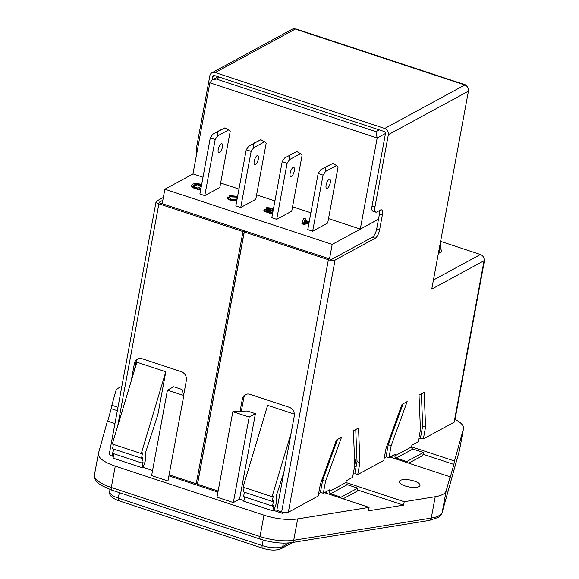 <?xml version="1.0" encoding="UTF-8"?>
<svg xmlns="http://www.w3.org/2000/svg" width="579" height="579" viewBox="0 0 579 579"><rect width="100%" height="100%" fill="white"/><g stroke="black" fill="none" stroke-linecap="round" stroke-linejoin="round"><path stroke-width="0.87" d="M196.853 152.979A7.259 2.598 -71.7 0 1 196.447 148.065L209.844 75.777A5.081 4.437 -118.5 0 1 211.928 72.795L292.004 29.312A5.081 4.437 61.5 0 1 295.304 29.066A5.081 1.817 -71.7 0 1 296.021 28.95L465.516 84.867A5.081 1.817 108.3 0 0 464.799 84.983A5.081 4.437 61.5 0 1 468.433 91.178L431.746 289.109L484.058 260.702A5.081 1.686 10.5 0 0 484.551 260.145A5.081 1.686 10.5 0 0 484.116 259.262M163.358 197.453L156.562 201.145A5.081 1.686 10.5 0 0 156.069 201.702A5.081 1.686 10.5 0 0 158.885 203.815L242.992 231.564L196.238 483.798L169.097 474.838M212.138 79.974L212.739 76.732L214.787 75.617M162.837 200.262L159.457 202.1A1.817 0.601 10.5 0 0 159.283 202.303A1.817 0.601 10.5 0 0 160.289 203.055L244.389 230.797L242.992 231.564M138.135 358.77A7.259 6.333 -118.5 0 0 135.841 362.592L134.386 370.422M135.841 362.592L134.437 363.351L131.086 381.423M421.367 393.894L422.684 426.014L420.463 437.977L423.358 438.933L454.124 422.229L484.058 260.702A5.081 4.437 61.5 0 0 480.432 254.507L440.597 241.363M438.332 253.559L440.272 252.509A12.702 4.219 10.5 0 0 441.495 251.105A12.702 4.219 10.5 0 0 440.112 248.637M440.358 252.458A12.702 4.219 10.5 0 0 439.548 251.67M240.053 411.358L242.355 398.953A7.259 6.333 61.5 0 1 245.322 394.697A7.259 6.333 61.5 0 1 250.034 394.35L289.095 407.232A7.259 6.333 61.5 0 1 294.284 416.084L276.805 510.374L281.633 511.966A5.081 1.686 -169.5 0 0 288.32 512.27L318.175 496.051L320.397 484.087L336.385 440.047L341.523 437.254L325.536 481.294L323.321 493.265L329.617 489.841L329.306 491.52A1.817 1.585 -118.5 0 0 330.609 493.735L347.262 484.688A1.817 1.585 61.5 0 1 345.967 482.473L346.278 480.794L352.582 477.371L354.804 465.4L353.385 430.812L358.531 428.019L359.943 462.614L357.728 474.577L383.812 460.414L386.034 448.443L402.021 404.403L407.16 401.609L391.172 445.649L388.958 457.62L395.254 454.197L394.943 455.876A1.817 1.585 -118.5 0 0 396.239 458.09L412.899 449.043A1.817 1.585 61.5 0 1 411.604 446.829L411.915 445.15L418.219 441.726L420.441 429.763L419.022 395.168L424.168 392.374L425.579 426.969L423.358 438.933M384.724 128.466L464.799 84.983L295.304 29.066L215.222 72.549L384.724 128.466A5.081 4.437 -118.5 0 1 388.35 134.661L374.953 206.949A7.259 2.598 108.3 0 0 375.793 212.153A7.259 2.598 108.3 0 0 376.82 211.994L380.483 210.003A7.259 2.598 108.3 0 1 381.503 209.844A7.259 2.598 108.3 0 1 382.35 215.041L379.614 229.791A7.259 2.598 108.3 0 1 375.25 238.208L335.067 260.036L288.32 512.27M375.793 212.153L372.898 211.197A7.259 2.598 -71.7 0 1 372.058 205.994L374.953 206.949M212.739 76.732A1.817 1.585 -118.5 0 1 214.664 75.574L384.159 131.491A1.817 1.585 -118.5 0 1 385.455 133.706L372.058 205.994M388.958 457.62L386.055 456.665L388.277 444.694L403.122 403.802M357.728 474.577L354.826 473.622L357.048 461.658L355.738 429.538M323.321 493.265L320.426 492.309L322.641 480.338L337.485 439.447M379.592 210.488A7.259 2.598 108.3 0 1 379.448 214.085L376.719 228.835A7.259 2.598 108.3 0 1 372.355 237.252L332.172 259.081A1.817 0.601 10.5 0 1 329.784 258.972L245.677 231.224L244.28 231.984L197.526 484.218L218.131 491.021M215.222 72.549A5.081 4.437 -118.5 0 0 211.928 72.795M466.131 85.656A5.081 1.817 108.3 0 0 465.516 84.867M322.641 480.338L325.536 481.294M357.048 461.658L359.943 462.614M422.684 426.014L425.579 426.969M388.277 444.694L391.172 445.649M326.332 491.622A5.081 4.437 -118.5 0 0 326.672 493.395M347.262 484.688L357.721 488.14L341.06 497.187L330.609 493.735M343.079 498.809L357.163 491.166L357.721 488.14M340.893 498.092L341.06 497.187M391.969 455.984A5.081 4.437 -118.5 0 0 392.309 457.743M412.899 449.043L423.358 452.496L406.697 461.543L396.239 458.09M408.731 463.164L422.8 455.521L423.358 452.496M406.53 462.433L406.697 461.543M244.28 231.984L328.38 259.732A5.081 1.686 10.5 0 0 335.067 260.036M246.053 394.371A7.259 6.333 -118.5 0 0 243.752 398.193L242.355 398.953M241.327 411.3L243.752 398.193M484.551 260.145L454.616 421.671A5.081 1.686 -169.5 0 1 454.124 422.229M113.375 456.455L112.138 456.049A5.081 1.686 -169.5 0 1 109.322 453.936L156.069 201.702M134.437 363.351A7.259 6.333 61.5 0 1 137.411 359.103A7.259 6.333 61.5 0 1 142.116 358.748L181.176 371.631A7.259 6.333 61.5 0 1 186.366 380.483L183.659 395.095M244.389 230.797L197.642 483.031L196.238 483.798M418.993 486.577A10.523 3.496 10.5 0 0 420.007 485.412A10.523 3.496 10.5 0 0 412.284 480.498A10.523 3.496 10.5 0 0 400.328 480.418A10.523 3.496 10.5 0 0 399.315 481.576A10.523 3.496 10.5 0 0 407.037 486.498A10.523 3.496 10.5 0 0 418.993 486.577M390.08 457.005L450.086 476.806L446.192 490.76A36.282 12.05 -169.5 0 1 442.769 494.423A36.282 12.05 -169.5 0 1 435.227 496.717L404.222 501.718L345.967 482.502L329.306 491.52M255.448 164.624A4.835 1.73 108.3 0 0 258.169 159.84A4.835 1.73 108.3 0 0 257.793 155.548A4.835 1.73 108.3 0 0 257.112 155.657A4.835 1.73 108.3 0 0 254.391 160.434A4.835 1.73 108.3 0 0 254.767 164.726A4.835 1.73 108.3 0 0 255.448 164.624M291.403 176.486A4.835 1.73 108.3 0 0 294.125 171.702A4.835 1.73 108.3 0 0 293.748 167.411A4.835 1.73 108.3 0 0 293.068 167.519A4.835 1.73 108.3 0 0 290.347 172.296A4.835 1.73 108.3 0 0 290.723 176.588A4.835 1.73 108.3 0 0 291.403 176.486M219.492 152.762A4.835 1.73 108.3 0 0 222.213 147.978A4.835 1.73 108.3 0 0 221.837 143.686A4.835 1.73 108.3 0 0 221.149 143.795A4.835 1.73 108.3 0 0 218.428 148.571A4.835 1.73 108.3 0 0 218.804 152.863A4.835 1.73 108.3 0 0 219.492 152.762M327.367 188.349A4.835 1.73 108.3 0 0 330.088 183.565A4.835 1.73 108.3 0 0 329.712 179.273A4.835 1.73 108.3 0 0 329.024 179.381A4.835 1.73 108.3 0 0 326.31 184.158A4.835 1.73 108.3 0 0 326.679 188.457A4.835 1.73 108.3 0 0 327.367 188.349M117.964 407.283L111.841 405.264L115.735 391.317A36.282 12.05 -169.5 0 1 121.814 386.526M418.675 439.28L420.839 438.1M455.036 419.399A30.412 10.104 10.5 0 1 463.511 428.59A30.412 10.104 10.5 0 1 463.446 428.88L454.493 461L411.604 446.85L394.943 455.876M324.428 492.657L369.076 507.385L297.664 518.907A30.412 10.104 10.5 0 1 263.966 515.172L115.264 466.117A30.412 10.104 10.5 0 1 98.408 453.487A30.412 10.104 10.5 0 1 98.473 453.198L107.433 421.071L114.953 423.553M273.556 510.403L282.357 513.305L283.84 512.502M318.631 493.612L320.802 492.432M232.83 411.705L247.233 411.018L255.404 413.717L249.18 417.097L232.83 411.705L216.995 497.18L233.337 502.572L239.568 499.192L243.94 500.632M168.909 475.88L217.943 492.056M151.611 475.612L167.961 481.004L183.796 395.529L167.454 390.137L151.611 475.612M142.796 467.267L152.559 470.488M202.997 177.203L192.973 173.895L209.859 82.797L212.24 79.916L216.336 79.019L375.93 131.665L379.231 129.87M200.877 188.667L198.821 189.782L192.966 187.77L191.41 186.12L192.619 184.332C194.37 183.246 197.186 183.254 201.072 184.368L201.637 184.556M215.185 139.539L210.278 137.918L199.885 194.008L204.785 195.622L219.817 187.466L230.21 131.375L228.618 129.92L217.726 135.833L215.185 139.539L204.785 195.622M287.097 163.264L282.197 161.642L271.804 217.733L276.704 219.347L291.729 211.19L302.129 155.1L300.537 153.645L289.645 159.558L287.097 163.264L276.704 219.347M193.046 173.917L164.885 189.21L332.194 244.403L378.492 219.267M251.141 151.401L246.234 149.78L235.841 205.871L240.748 207.485L255.773 199.328L266.166 143.237L264.581 141.783L253.689 147.696L251.141 151.401L240.748 207.485M323.06 175.126L318.153 173.505L307.76 229.595L312.66 231.209L327.692 223.053L338.085 166.962L336.5 165.507L325.601 171.42L323.06 175.126L312.66 231.209M308.889 223.494L303.743 224.391L301.891 223.784L302.014 223.11L303.7 218.225L305.459 218.811L304.836 220.273L309.222 221.721M305.459 218.811L304.981 220.324M272.789 212.392L270.74 213.506L266.449 212.088C264.147 211.342 263.416 210.633 264.27 209.96M266.282 209.012L266.731 207.586L273.556 208.281M237.325 197.873L235.754 197.084L231.057 196.896L229.61 196.238L229.733 195.564L237.6 196.397M236.804 200.696L229.986 200.131C227.721 199.314 226.867 198.503 227.438 197.707M354.775 464.821L356.744 454.211M332.194 244.403L329.516 258.878M282.559 512.234L282.357 513.305M326.418 492.454L325.434 492.99M246.234 149.78L248.782 146.082L260.876 139.705L253.356 143.44M282.197 161.642L284.738 157.944L296.839 151.575L289.319 155.302M210.278 137.918L212.826 134.219L224.92 127.843L217.4 131.578M318.153 173.505L320.701 169.806L332.795 163.437L325.275 167.165M384.268 457.967L386.439 456.788M354.543 466.804L356.266 465.871M255.404 413.717L239.568 499.192M164.885 189.21L162.2 203.685M167.454 390.137L173.686 386.758L181.857 389.45L183.796 395.529M141.276 453.56L112.319 444.006L136.854 362.193L165.811 371.747L141.276 453.56L142.521 452.887L141.529 458.271L142.774 457.591L141.775 462.976L143.02 462.303L142.021 467.687L143.266 467.007L145.814 459.465L145.647 452.322L157.857 414.651L165.811 371.747M294.378 414.159L267.614 405.329L243.079 487.149L272.036 496.702L273.281 496.022L272.282 501.407L243.325 491.853L244.135 487.496M392.055 456.809L391.086 457.338M291.165 432.926L272.036 496.702M272.282 501.407L273.534 500.734L272.535 506.118L243.578 496.565L244.381 492.201M272.535 506.118L273.78 505.438L272.781 510.823L243.824 501.269L244.627 496.912M272.781 510.823L274.026 510.15L276.574 502.601L276.407 495.458L283.797 472.674M113.875 453.77L113.064 458.134L142.021 467.687M113.622 449.065L112.818 453.422L141.775 462.976M113.375 444.361L112.565 448.718L141.529 458.271M249.18 417.097L233.337 502.572M332.795 163.437L336.5 165.507M325.601 171.42L325.673 167.302M224.92 127.843L228.618 129.92M217.726 135.833L217.798 131.708M296.839 151.575L300.537 153.645M289.645 159.558L289.717 155.44M260.876 139.705L264.581 141.783M253.689 147.696L253.761 143.578M117.334 410.706L111.211 408.68L111.841 405.264M107.73 421.165L111.211 408.68M369.076 507.385L368.447 510.808L403.585 505.134L357.395 489.899M403.585 505.134L404.222 501.718M423.032 454.247L453.856 464.416L449.449 480.223L450.086 476.806M453.856 464.416L454.493 461M309.012 222.821L303.866 223.718L302.014 223.11M305.582 222.662L308.477 222.104L304.605 220.823L303.664 223.024L305.582 222.662M303.866 223.718L303.743 224.391M307.109 222.365L304.474 221.496L303.837 222.995M304.605 220.823L304.474 221.496M266 210.452L266.123 209.793C265.522 210.242 266.079 210.705 267.78 211.19L269.93 211.9L271.848 210.857L268.084 209.678L265.826 210.105M272.919 211.719L270.863 212.833L266.572 211.415C264.27 210.669 263.539 209.96 264.393 209.287L267.484 209.142L266.731 207.586M263.886 210.394L264.393 209.287M273.44 208.874L271.008 208.093L268.084 208.44M273.317 209.547L270.885 208.766L268.243 208.809L268.367 208.136C267.773 208.621 268.345 209.12 270.075 209.641L272.564 210.466L273.216 210.119M270.863 212.833L270.74 213.506M271.03 211.299L267.961 210.351L265.993 210.466M269.517 210.09L269.394 210.763M268.084 209.678L267.961 210.351M272.014 208.404L271.891 209.077M271.008 208.093L270.885 208.766M237.448 197.2L235.877 196.411L235.754 197.084M235.877 196.411L231.18 196.223L231.057 196.896M236.927 200.023L230.109 199.458C227.844 198.64 226.997 197.83 227.561 197.034L229.4 197.475L230.912 199.096C233.692 199.777 235.66 199.719 236.811 198.923L237.173 198.706M230.109 199.458L229.986 200.131M227.286 198.061L227.561 197.034M231.18 196.223L229.733 195.564M201 187.994L198.944 189.109L193.089 187.097L191.54 185.446M201.528 185.15L197.352 184.158L194.254 184.882L193.321 185.765L193.972 186.727L198.018 188.175L201.297 186.387M191.866 186.3L191.743 186.974M193.089 187.097L192.966 187.77M198.944 189.109L198.821 189.782M201.398 185.823L197.229 184.831L193.364 186.12M200.472 184.802L200.348 185.475M197.352 184.158L197.229 184.831M194.254 184.882L194.131 185.555M328.517 218.609L360.29 229.089L378.507 219.195M220.635 183.022L238.961 189.065M256.598 194.884L274.916 200.927M292.554 206.746L310.872 212.79M385.484 133.474L377.168 137.99L360.29 229.089M439.779 245.786L439.816 245.764A10.885 3.619 10.5 0 0 440.865 244.562A10.885 3.619 10.5 0 0 440.286 243.035M209.859 82.797L377.168 137.99L375.93 131.665M159.37 202.549L159.457 202.1M196.447 148.065L197.685 148.47M480.432 254.507L433.432 280.026M388.35 134.661L468.433 91.178M372.355 237.252L375.25 238.208M328.38 259.732L281.633 511.966M379.448 214.085L382.35 215.041M376.719 228.835L379.614 229.791M112.138 456.049L113.441 449.007M117.675 426.144L158.885 203.815M263.966 515.172L260 536.538A30.412 10.104 10.5 0 0 293.705 540.279L431.268 518.082A36.282 12.05 10.5 0 0 438.81 515.788A36.282 12.05 10.5 0 0 442.233 512.133L459.487 450.252A30.412 10.104 10.5 0 0 459.552 449.955L459.422 450.534A3.684 3.474 15.6 0 0 459.487 450.252L463.446 428.88M446.192 490.76L442.233 512.133A3.684 3.474 15.6 0 1 442.168 512.415L459.422 450.534M297.664 518.907L293.705 540.279A3.684 2.548 80.8 0 1 291.787 542.603L429.357 520.412L438.129 517.46C440.51 515.759 441.857 514.08 442.168 512.415M263.17 540.026L262.149 545.556A15.669 5.204 10.5 0 0 282.762 546.482L289.334 542.914M283.384 543.124L282.762 546.482A3.684 3.221 -118.5 0 1 281.256 548.646C276.342 550.672 270.118 550.52 262.577 548.197L118.738 500.741C111.935 498.258 108.903 495.211 109.634 491.593A15.669 5.204 10.5 0 0 118.311 498.099L262.149 545.556A3.684 1.317 108.3 0 0 262.577 548.197M119.325 492.635L118.311 498.099A3.684 1.317 108.3 0 0 118.738 500.741M98.408 453.487L94.449 474.852A30.412 10.104 10.5 0 0 111.306 487.482L260 536.538A3.684 1.317 -71.7 0 0 260.427 539.179C271.761 542.718 282.212 543.862 291.787 542.603M115.264 466.117L111.306 487.482A3.684 1.317 -71.7 0 0 111.733 490.124L260.427 539.179M304.069 222.068L303.946 222.741M266.572 211.415L266.449 212.088M195.029 187.813L194.906 188.486M219.644 77.224L216.336 79.019M439.816 245.764L438.375 253.537M435.227 496.717L431.268 518.082A3.684 2.548 80.8 0 1 429.357 520.412M110.01 489.537L109.634 491.593M463.511 428.59L459.552 449.955M292.634 542.465L281.256 548.646M440.865 244.562L439.295 253.037M218.131 76.725L212.24 79.916M111.733 490.124L100.999 485.26L98.206 483.183L96.483 481.439L94.753 478.449L94.449 474.852"/></g></svg>
